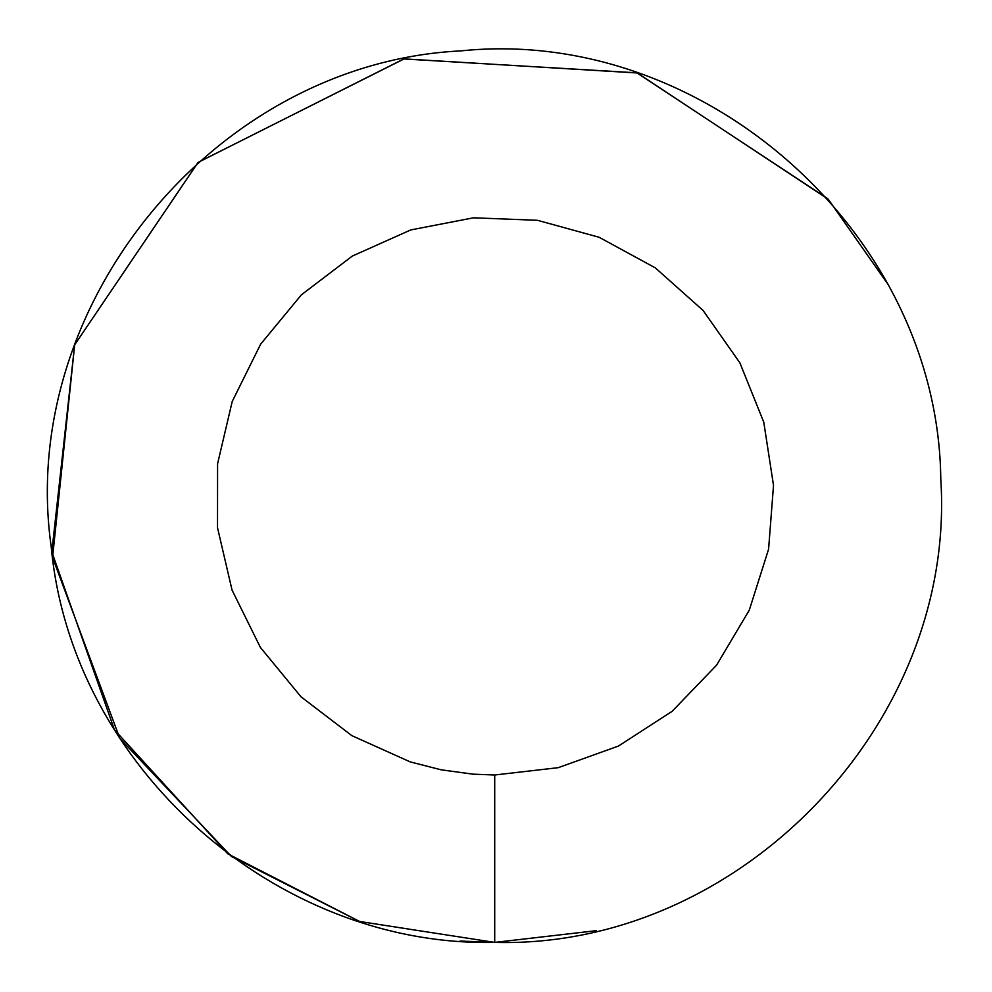 <?xml version="1.0" encoding="UTF-8"?>
<svg xmlns="http://www.w3.org/2000/svg" width="992" height="992" viewBox="0 0 992 992"><rect width="100%" height="100%" fill="white"/><g stroke="black" fill="none" stroke-linecap="round" stroke-linejoin="round"><path stroke-width="1.49" d="M460.028 941.048L494.71 942.4C739.486 949.034 956.722 723.379 940.788 479.037C938.11 234.186 704.37 25.68 460.796 50.89C216.231 62.868 16.765 304.37 51.212 546.803C71.449 766.072 275.007 947.224 494.71 942.4L596.403 930.657M494.71 775L558.273 767.659L618.487 746.046L672.192 711.264L716.571 665.173L749.27 610.179L768.589 549.184L773.512 485.398L763.766 422.158L739.871 362.812L703.08 310.459L655.328 267.877L599.131 237.274L537.453 220.298L473.519 217.806L410.7 229.946L352.296 256.085L301.382 294.835L260.648 344.162L232.215 401.487L217.583 463.772L217.521 527.756L232.041 590.066L260.388 647.429L301.035 696.83L351.887 735.667L410.242 761.906L441.291 769.842L473.035 774.157L494.71 775L494.71 942.4L359.662 921.481M828.097 199.144L637.273 72.974L404.141 58.888L198.14 162.353L74.71 344.77L198.016 162.465L403.794 58.962L636.777 72.813L827.65 198.636M119.846 738.395L231.434 856.493L359.563 921.444L227.825 853.839L114.452 729.827L51.82 551.887L74.673 344.881L52.564 557.43L119.784 738.284M886.96 282.894L828.568 199.665"/></g></svg>
